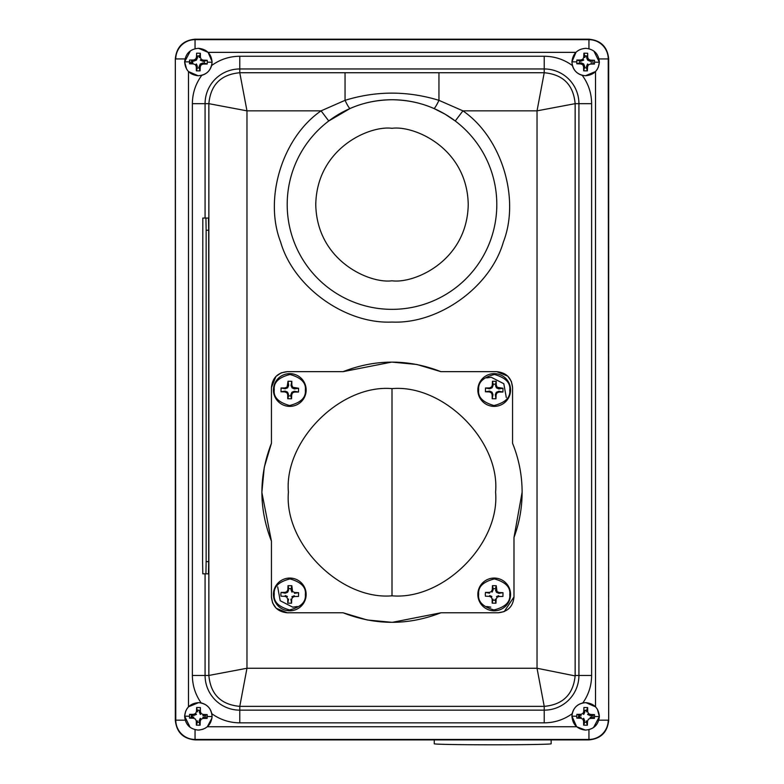 <?xml version="1.0" encoding="UTF-8"?>
<svg xmlns="http://www.w3.org/2000/svg" width="784" height="784" viewBox="0 0 784 784"><rect width="100%" height="100%" fill="white"/><g stroke="black" fill="none" stroke-linecap="round" stroke-linejoin="round"><path stroke-width="1.18" d="M185.71 711.019L184.632 716.155C185.573 707.834 190.218 703.326 198.568 702.64C206.888 703.581 211.386 708.217 212.072 716.566C211.141 724.886 206.496 729.394 198.146 730.08C189.826 729.14 185.318 724.494 184.632 716.155L190.12 727.336M207.201 714.626L203.144 714.449L202.899 715.576L207.201 714.626L207.152 718.36L202.87 717.282L203.076 718.409L207.152 718.36M200.087 725.21L196.353 725.151L197.411 722.201L199.116 722.231L200.087 725.21L200.263 721.143L201.125 719.212L203.076 718.409M192.482 715.41L192.452 717.135L189.503 718.095L193.57 718.271L195.5 719.124L196.304 721.084L196.353 725.151M189.503 718.095L189.561 714.361L193.834 715.439L196.451 714.4L195.588 713.509L193.628 714.312L193.834 715.439M496.791 206.133A104.801 104.801 0 0 1 392 309.347A104.801 104.801 0 0 1 287.209 202.968A104.801 104.801 0 0 1 392 99.744A104.801 104.801 0 0 1 496.791 206.133M392 595.82C340.521 600.279 283.945 543.694 288.404 492.215C283.945 440.745 340.521 384.16 392 388.619C443.479 384.16 500.055 440.745 495.596 492.215C500.055 543.694 443.479 600.279 392 595.82L392 388.619M274.263 594.194C273.498 586.844 278.751 581.748 290.021 578.906C301.213 582.081 306.309 587.334 305.319 594.664C306.083 602.014 300.831 607.11 289.551 609.952C278.369 606.777 273.273 601.524 274.263 594.194M290.041 578.063A16.366 16.366 0 0 1 306.152 594.674A16.366 16.366 0 0 1 289.541 610.795A16.366 16.366 0 0 1 273.43 594.184A16.366 16.366 0 0 1 290.041 578.063M274.263 389.775C273.498 382.425 278.751 377.329 290.021 374.487C301.213 377.663 306.309 382.915 305.319 390.246C306.083 397.596 300.831 402.692 289.551 405.534C278.369 402.349 273.273 397.096 274.263 389.775M290.041 373.645A16.366 16.366 0 0 1 306.152 390.256A16.366 16.366 0 0 1 289.541 406.377A16.366 16.366 0 0 1 273.43 389.766A16.366 16.366 0 0 1 290.041 373.645M478.681 594.194C477.917 586.844 483.169 581.748 494.449 578.906C505.631 582.081 510.727 587.334 509.737 594.664C510.502 602.014 505.249 607.11 493.979 609.952C482.787 606.777 477.691 601.524 478.681 594.194M494.459 578.063A16.366 16.366 0 0 1 510.57 594.674A16.366 16.366 0 0 1 493.959 610.795A16.366 16.366 0 0 1 477.848 594.184A16.366 16.366 0 0 1 494.459 578.063M478.681 389.775C477.917 382.425 483.169 377.329 494.449 374.487C505.631 377.663 510.727 382.915 509.737 390.246C510.502 397.596 505.249 402.692 493.979 405.534C482.787 402.349 477.691 397.096 478.681 389.775M494.459 373.645A16.366 16.366 0 0 1 510.57 390.256A16.366 16.366 0 0 1 493.959 406.377A16.366 16.366 0 0 1 477.848 389.766A16.366 16.366 0 0 1 494.459 373.645M593.537 727.581L599.368 716.566C598.427 724.886 593.782 729.394 585.432 730.08C577.112 729.14 572.614 724.494 571.928 716.155C572.859 707.834 577.504 703.326 585.854 702.64C594.174 703.581 598.682 708.217 599.368 716.566L597.398 709.275M591.518 717.311L591.548 715.586L594.497 714.626L594.439 718.36L590.166 717.282L590.372 718.409L594.439 718.36M587.373 725.21L583.649 725.151L584.697 722.201L586.412 722.231L587.373 725.21L587.549 721.143L588.412 719.212L590.372 718.409M580.856 718.271L581.101 717.144L576.799 718.095L580.856 718.271L582.796 719.124L583.59 721.084L583.649 725.151M576.799 718.095L576.848 714.361L581.13 715.439L580.924 714.312L576.848 714.361M598.29 67.375L599.368 62.24C598.427 70.56 593.782 75.068 585.432 75.754C577.112 74.813 572.614 70.168 571.928 61.828C572.859 53.508 577.504 49 585.854 48.314C594.174 49.255 598.682 53.9 599.368 62.24L593.88 51.058M590.43 60.123L588.5 59.27L587.608 60.133L590.185 61.25L590.43 60.123L594.497 60.299L594.439 64.033L590.372 64.082L588.412 64.886L587.549 66.816L587.373 70.883L583.649 70.825L584.727 66.552L583.59 66.758L583.649 70.825M587.686 56.448L584.864 56.134L583.913 53.185L583.737 57.252L582.875 59.182L580.924 59.986L576.848 60.035L579.797 61.093L579.778 62.798L576.799 63.769L580.856 63.945L582.796 64.798L583.59 66.758M576.799 63.769L576.848 60.035M190.463 50.813L184.632 61.828C185.573 53.508 190.218 49 198.568 48.314C206.888 49.255 211.386 53.9 212.072 62.24C211.141 70.56 206.496 75.068 198.146 75.754C189.826 74.813 185.318 70.168 184.632 61.828L186.602 69.119M207.368 62.171L207.152 64.033L204.203 62.975L204.222 61.27L207.201 60.299L207.368 62.171L212.072 62.24L211.631 65.523C220.02 59.437 229.408 56.35 239.777 56.252L239.777 68.963A34.702 34.702 0 0 0 205.075 103.664L205.075 218.05M200.087 70.883L196.353 70.825L197.411 67.875L199.116 67.904L200.087 70.883L200.263 66.816L201.125 64.886L203.076 64.082L207.152 64.033M207.201 60.299L203.144 60.123L201.204 59.27L200.41 57.31L200.351 53.243L196.627 53.185L196.451 57.252L195.588 59.182L193.628 59.986L189.561 60.035L189.503 63.769L193.57 63.945L195.5 64.798L196.304 66.758L196.353 70.825M297.342 606.532L292.951 607.149L297.342 606.532M491.284 377.29L503.808 383.719L506.307 397.566M608.678 720.467L608.678 58.937C607.512 46.952 600.936 40.366 588.951 39.2L195.049 39.2C183.064 40.366 176.488 46.952 175.322 58.937L175.322 720.173C176.488 732.158 183.064 738.734 195.049 739.9L588.951 739.9C600.799 738.773 607.375 732.295 608.678 720.467M199.254 730.051L203.262 729.169M204.761 728.493L207.329 726.748L211.974 718.036M444.9 114.082L433.875 108.476C420.969 102.812 407.004 99.901 392 99.744C376.859 99.931 362.904 102.841 350.125 108.476L328.751 120.981L321.087 110.848L345.048 100.332C376.232 90.728 407.533 90.728 438.952 100.332L462.913 110.848L537.03 110.848L537.03 668.252L575.142 675.916C573.192 694.516 562.883 704.669 544.223 706.364L239.777 706.364C220.912 704.62 210.602 694.31 208.858 675.445L246.97 668.252L246.97 110.848L208.858 103.664C210.602 84.799 220.912 74.49 239.777 72.736L239.777 68.963L544.223 68.963L544.223 72.736L537.03 110.848L575.142 103.664L575.142 675.445L578.925 675.445L578.925 103.664A34.702 34.702 0 0 0 544.223 68.963L544.223 56.252C554.592 56.34 563.97 59.437 572.369 65.523L571.918 61.828L575.995 52.273M511.423 381.632L512.56 387.521L512.56 443.283C518.9 458.973 522.085 475.29 522.115 492.215L513.99 537.481L513.99 597.163C512.932 606.669 507.65 611.873 498.134 612.774L440.941 612.774L392.353 622.329M522.115 492.215L522.095 494.185C521.86 509.071 519.155 523.506 513.99 537.481M513.99 596.918L504.259 611.549M585.432 730.08L576.671 726.748L571.918 716.155L572.173 713.724C563.823 719.722 554.504 722.76 544.223 722.848L544.223 710.147A34.702 34.702 0 0 0 578.925 675.445L591.626 675.445C591.548 685.51 588.617 694.673 582.845 702.925L585.854 702.64L595.517 706.835L595.517 71.56L585.432 75.754L582.228 75.323C588.402 83.761 591.538 93.208 591.626 103.664L591.626 675.445M572.369 65.523C573.888 70.56 577.171 73.833 582.228 75.323M595.517 71.56L597.496 68.953M192.374 103.664C192.462 93.208 195.598 83.761 201.772 75.323L198.146 75.754L188.483 71.56L188.483 706.835L198.568 702.64L201.155 702.925C195.383 694.673 192.452 685.51 192.374 675.445L192.374 103.664L208.858 103.664L208.858 675.445L205.075 675.445A34.702 34.702 0 0 0 239.777 710.147L239.777 722.848C229.496 722.76 220.177 719.722 211.827 713.724L212.082 716.566L207.368 716.498M201.772 75.323C206.829 73.833 210.112 70.56 211.631 65.523M203.948 64.082L204.232 62.985M192.139 61.123L192.354 63.896M192.766 59.986L192.707 63.916M196.314 67.62L197.401 67.914M199.312 56.154L196.48 56.389M594.497 714.626L590.43 714.449L588.5 713.597L587.696 711.637L587.647 707.57L586.589 710.52L583.766 710.706M579.768 715.41L579.739 717.135M579.425 715.439L579.425 717.242M583.6 721.946L584.688 722.231M198.45 710.079L197.578 710.461M192.139 715.439L192.129 717.242M584.697 67.875L587.52 67.679M591.234 64.082L591.293 60.152M579.739 62.808L579.993 63.916M434.248 739.9L434.248 743.781A58.447 1.019 0 0 0 492.685 744.8A58.447 1.019 0 0 0 551.152 743.781L551.152 739.9M584.766 55.811L587.686 56.007M578.425 63.847L578.386 63.249M592.694 60.211L593.116 64.063M199.136 722.26L200.234 722.005M204.232 717.311L204.261 715.586M200.4 710.765L198.45 710.402M191.09 717.576L191.433 715.028M197.48 710.137L200.4 710.333M205.614 715.145L205.888 717.909M578.386 717.576L578.719 715.028M592.9 715.145L593.174 717.909M191.139 63.847L191.717 59.996M190.208 63.798L190.022 61.907M196.304 66.758L197.431 66.552L196.392 63.935L195.5 64.798M203.076 64.082L202.87 62.955L200.253 63.994L199.136 66.581L200.263 66.816M199.136 66.581L199.116 67.904M200.253 63.994L201.125 64.886M203.144 60.123L202.899 61.25L204.222 61.27M201.204 59.27L200.312 60.133L202.899 61.25M200.41 57.31L199.273 57.516L200.351 53.243M196.451 57.252L197.568 57.487L196.451 60.074L195.588 59.182M193.628 59.986L193.834 61.113L196.451 60.074M198.568 48.314L208.093 52.361L212.072 61.564M584.727 66.552L583.688 63.935L581.101 62.818L580.856 63.945M583.688 63.935L582.796 64.798M586.412 67.904L587.373 70.883M588.412 64.886L587.549 63.994L586.432 66.581L587.549 66.816M588.5 59.27L587.696 57.31L586.569 57.516L587.608 60.133M583.737 57.252L584.864 57.487L584.884 56.164M582.875 59.182L583.747 60.074L581.13 61.113L580.924 59.986M579.797 61.093L581.13 61.113M583.913 53.185L587.647 53.243L587.696 57.31M583.59 721.084L584.727 720.878L583.688 718.262L582.796 719.124M586.412 722.231L586.432 720.898L587.549 721.143M590.43 714.449L590.185 715.576L591.508 715.596M588.5 713.597L587.608 714.459L590.185 715.576M587.696 711.637L586.569 711.843L586.589 710.52M587.647 707.57L583.913 707.511L583.737 711.578L584.864 711.813L583.747 714.4L582.875 713.509L580.924 714.312M583.737 711.578L582.875 713.509M582.845 702.925C577.122 704.395 573.565 708.001 572.173 713.724M489.343 391.922L485.433 391.775L489.52 391.098L489.343 391.922L491.205 392.715L491.852 392.078L489.677 391.138L489.5 391.961M491.421 392.931L492.117 394.656L492.95 394.509L492.068 392.304L491.205 392.715M492.156 394.813L492.185 398.723L492.979 394.666L492.117 394.656M495.302 394.695L495.968 398.782L496.125 394.871L495.302 394.695M496.154 394.724L496.909 393.019L498.859 392.098L498.712 391.275L496.282 392.363L495.341 394.548L496.125 394.871M499.016 392.069L502.926 392.029L498.869 391.245L498.859 392.098M499.075 388.1L498.898 388.913L502.985 388.247L497.223 387.306L496.272 385.199L496.233 381.298L495.459 384.229L493.136 384.199L492.45 381.24L496.233 381.298M498.918 388.06L498.742 388.884L496.566 387.943L497.223 387.306M497.007 387.08L496.35 387.717L495.468 385.512L496.301 385.356M492.45 381.24L492.293 385.14L493.116 385.316L493.136 384.199M491.509 387.002L492.146 387.659L493.087 385.473L492.264 385.297L491.509 387.002L489.559 387.923L485.492 387.982L489.559 388.776L489.402 387.953M491.284 387.218L491.921 387.874L489.716 388.746L489.559 387.923M485.433 391.775L485.492 387.982M502.985 388.247L502.926 392.029M495.968 398.782L492.185 398.723M489.5 596.379L491.421 597.359L491.852 596.497L489.677 595.556L489.5 596.379L485.433 596.193L485.267 594.292L485.492 592.4L489.559 593.194L489.402 592.371L485.492 592.4M492.156 599.231L492.185 603.141L492.979 599.084L492.156 599.231L491.421 597.359M492.96 600.211L495.282 600.24L495.968 603.2L492.185 603.141M495.968 603.2L496.125 599.299L495.302 599.123L495.282 600.24M497.134 597.222L498.859 596.516L498.712 595.693L496.497 596.565L497.134 597.222L496.125 599.299M499.075 592.518L498.898 593.341L502.985 592.665L499.075 592.518L497.007 591.508L496.233 585.717L495.459 588.647L493.136 588.617L492.45 585.658L496.233 585.717M498.918 592.479L498.742 593.302L496.566 592.361L497.223 591.724M497.007 591.508L496.35 592.136L495.468 589.931L496.301 589.784M492.45 585.658L492.293 589.568L493.116 589.744L493.136 588.617M491.509 591.42L492.146 592.077L493.087 589.891L492.264 589.715L491.284 591.636L489.402 592.371M502.985 592.665L502.926 596.457L498.859 596.516M284.925 391.922L281.015 391.775L285.102 391.098L284.925 391.922L286.777 392.715L287.434 392.078L285.258 391.138L285.082 391.961M286.993 392.931L287.699 394.656L288.532 394.509L287.65 392.304L286.777 392.715M289.698 395.92L290.864 395.822L291.55 398.782L287.767 398.723L288.541 395.793L289.698 395.92M291.55 398.782L291.707 394.871L290.884 394.695L290.864 395.822M291.736 394.724L292.491 393.019L291.854 392.363L290.913 394.548L291.707 394.871M292.716 392.804L294.441 392.098L294.284 391.275L292.079 392.147L292.491 393.019M294.598 392.069L298.508 392.029L294.441 391.245L294.441 392.098M294.657 388.1L294.48 388.913L298.567 388.247L292.795 387.306L291.844 385.199L291.815 381.298L291.021 385.356L291.844 385.199M291.883 385.356L291.05 385.512L292.148 387.943L294.323 388.884L294.5 388.06M287.875 385.14L288.698 385.316L288.032 381.24L287.091 387.002L284.984 387.953L281.074 387.982L285.131 388.776L284.984 387.953M287.846 385.297L288.659 385.473L287.718 387.659L287.091 387.002M286.866 387.218L287.503 387.874L285.288 388.746L285.141 387.923M281.015 391.775L281.074 387.982M288.032 381.24L291.815 381.298M298.567 388.247L298.508 392.029M287.699 394.656L287.767 398.723M285.082 596.379L286.777 597.134L287.434 596.497L285.258 595.556L285.082 596.379L281.015 596.193L280.839 594.292L281.074 592.4L285.131 593.194L284.984 592.371L281.074 592.4M287.728 599.231L287.767 603.141L288.551 599.084L287.728 599.231L286.777 597.134M290.884 599.123L291.55 603.2L291.707 599.299L290.884 599.123M292.491 597.437L294.441 596.516L294.284 595.693L291.854 596.781L292.491 597.437L291.707 599.299M294.657 592.518L294.48 593.341L298.567 592.665L294.657 592.518L292.579 591.508L291.815 585.717L291.021 589.774L291.844 589.627M292.579 591.508L291.932 592.136L291.05 589.931L291.883 589.784M291.04 588.647L288.718 588.617L288.032 585.658L291.815 585.717M287.091 591.42L287.718 592.077L288.659 589.891L287.846 589.715L286.866 591.636L284.984 592.371M286.866 591.636L287.503 592.292L285.288 593.165L285.141 592.341M288.032 585.658L287.846 589.715M298.567 592.665L298.508 596.457L294.441 596.516M291.55 603.2L287.767 603.141M264.335 467.078L271.44 443.283L271.44 387.521L275.939 376.457M276.086 376.31L281.133 372.91M281.417 372.792L287.297 371.665L343.059 371.665C375.683 358.945 408.317 358.945 440.941 371.665L496.703 371.665L507.758 376.153M271.44 387.521C272.381 377.888 277.673 372.606 287.297 371.665M272.577 602.808L271.44 596.918L271.44 541.156L261.885 492.568M261.885 492.215L264.237 467.607M271.44 541.156C258.73 508.532 258.73 475.908 271.44 443.283M366.863 619.879L343.059 612.774L287.297 612.774L276.242 608.286M276.086 608.129L272.695 603.092M287.297 612.774C277.673 611.834 272.381 606.551 271.44 596.918M392 622.329L367.392 619.987M440.941 612.774C408.317 625.495 375.683 625.495 343.059 612.774M503.975 611.657L498.134 612.774M507.914 376.31L511.305 381.347M496.703 371.665C506.327 372.606 511.619 377.888 512.56 387.521M343.059 371.665L391.647 362.11M392 362.11L416.608 364.452M417.137 364.56L440.941 371.665M239.777 706.364L246.97 668.252L537.03 668.252L544.223 706.364L544.223 710.147L239.777 710.147L239.777 706.364M445.302 114.317L455.249 120.981L462.913 110.848C501.525 137.357 520.341 198.293 503.397 241.952C490.559 286.983 438.785 324.223 392 322.057C345.225 324.223 293.441 286.993 280.603 241.952C263.659 198.293 282.475 137.357 321.087 110.848L246.97 110.848L239.777 72.736L345.048 72.736L345.048 100.332A12.711 1.45 66.5 0 0 350.125 108.476M433.875 108.476A12.711 1.45 113.5 0 0 438.952 100.332L438.952 72.736L544.223 72.736C563.088 74.49 573.398 84.799 575.142 103.664L591.626 103.664M345.048 72.736L438.952 72.736M206.143 561.628L206.143 230.251L208.681 230.251L208.475 218.05L202.811 218.05L202.595 561.628L202.811 573.829L208.475 573.829L208.681 561.628L206.143 561.628L205.927 573.829M205.927 218.05L206.143 230.251M208.681 230.251L208.681 561.628M192.492 717.125L193.815 717.144L193.57 718.271M197.411 722.201L197.431 720.878L196.304 721.084M201.125 719.212L200.253 718.32L199.136 720.898L200.263 721.143M203.144 714.449L201.204 713.597L200.312 714.459L199.273 711.843L200.41 711.637L200.351 707.57L196.627 707.511L196.451 711.578L197.568 711.813L196.627 707.511M201.204 713.597L200.41 711.637M193.628 714.312L189.561 714.361M196.451 711.578L195.588 713.509M211.827 713.724C210.426 707.991 206.868 704.385 201.155 702.925M188.483 706.835L186.504 709.442M196.49 56.027L199.42 55.84M583.786 710.353L586.716 710.167M486.658 377.908L491.049 377.29L486.658 377.908M490.804 607.149L486.658 606.532M292.716 607.149L280.192 600.72L277.693 586.873M189.336 716.223L184.632 716.155M392 128.311C414.305 125.244 467.195 148.117 468.234 204.546C467.195 260.974 414.305 283.847 392 280.79C369.695 283.847 316.805 260.974 315.766 204.546C316.805 148.117 369.695 125.244 392 128.311M599.368 716.566L594.664 716.498M576.632 716.223L571.928 716.155M599.368 62.24L594.664 62.171M576.632 61.897L571.928 61.828M189.336 61.897L184.632 61.828M598.829 720.173L608.227 720.173A19.277 19.277 0 0 1 588.951 739.449L195.049 739.449L195.049 729.679M599.015 58.937L608.227 58.937L608.678 720.173M392 309.347A104.801 104.801 0 0 1 287.209 202.968M289.541 610.795A16.366 16.366 0 0 1 273.43 594.184M289.541 406.377A16.366 16.366 0 0 1 273.43 389.766M493.959 610.795A16.366 16.366 0 0 1 477.848 594.184M493.959 406.377A16.366 16.366 0 0 1 477.848 389.766M184.985 58.937L175.773 58.937A19.277 19.277 0 0 1 195.049 39.661L588.951 39.661A19.277 19.277 0 0 1 608.227 58.937L608.678 58.937M195.049 48.716L195.049 39.2M544.223 722.848L239.777 722.848M496.909 393.019L496.282 392.363M497.134 392.804L496.497 392.147M491.205 597.134L491.852 596.497M292.148 387.943L292.795 387.306M291.932 387.717L292.579 387.08M292.716 597.222L292.079 596.565M205.075 573.829L205.075 675.445L192.374 675.445M239.777 56.252L544.223 56.252M208.093 52.361L575.907 52.361M588.951 48.716L588.951 39.2M588.951 729.679L588.951 739.9M576.671 726.748L207.329 726.748M185.171 720.173L175.773 720.173L175.322 58.937M195.049 739.9L195.049 739.449A19.277 19.277 0 0 1 175.773 720.173L175.322 720.173"/></g></svg>
